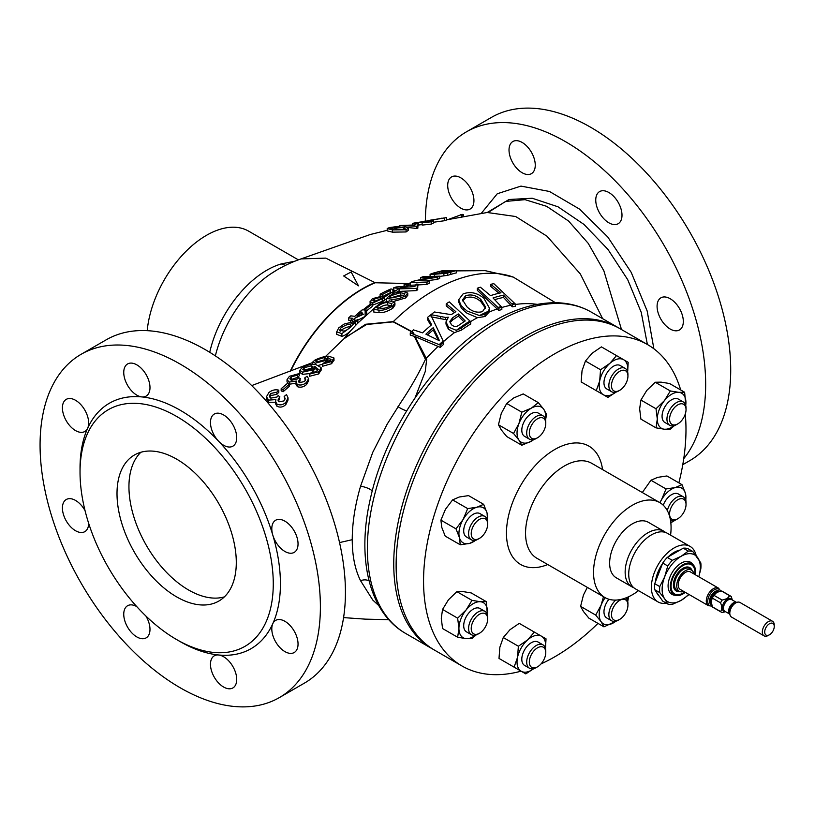 <?xml version="1.0" encoding="UTF-8"?>
<svg xmlns="http://www.w3.org/2000/svg" width="815" height="815" viewBox="0 0 815 815"><rect width="100%" height="100%" fill="white"/><g stroke="black" fill="none" stroke-linecap="round" stroke-linejoin="round"><path stroke-width="1.22" d="M696.153 555.575A32.05 18.501 120 0 0 690.081 546.396L667.414 533.316A32.05 18.501 120 0 0 660.068 531.889A32.05 18.501 120 0 0 632.542 557.409A32.05 18.501 120 0 0 635.364 588.827L658.031 601.918A32.05 18.501 120 0 0 665.376 603.345A32.05 18.501 120 0 0 666.375 603.212M395.958 290.517L393.604 290.069L393.604 287.889L399.126 288.347M390.018 292.88A130.665 75.438 120 0 0 382.255 296.803M290.68 371.029A128.841 74.389 -60 0 1 362.502 289.081A128.841 74.389 -60 0 1 375.267 282.754L409.568 283.569M369.083 580.891A9.281 7.254 -23.3 0 0 360.576 580.738C355.045 569.654 352.274 555.973 352.243 539.693C352.263 523.016 355.034 505.188 360.566 486.198L372.781 452.264L387.186 424.136L401.041 402.111C410.393 388.195 418.533 373.953 425.461 359.384L426.276 358.284L426.673 359.435L425.226 371.599L415.1 397.761M372.2 304.097L370.265 304.25A135.158 78.036 120 0 0 364.061 309.048L365.986 308.885A136.686 78.923 -60 0 1 372.2 304.097L372.2 306.511A133.752 77.221 120 0 0 365.986 311.33L365.12 311.381M380.33 299.655L374.279 301.265L374.279 299.064L380.33 297.353L380.33 299.512M380.33 297.353L382.255 296.079L372.363 298.697L370.153 301.917L370.153 304.138L370.071 301.489L372.781 302.966L383.091 298.351M383.091 301.041L372.2 305.319M350.572 320.519L348.647 320.173L348.647 317.891L352.712 318.308A134.557 77.69 120 0 0 350.572 320.387L352.712 320.244A136.156 78.607 -60 0 1 354.851 318.176L363.347 314.284M356.512 320.468L354.851 320.672A133.253 76.936 120 0 0 353.914 321.568M364.295 316.831L357.816 320.193M336.687 331.858L338.796 327.813L344.134 324.054L352.6 321.966L357.816 319.592L357.816 323.097L353.69 327.498C349.421 332.439 345.489 335.393 341.893 336.371L336.687 334.313L336.687 331.858L341.893 333.579L350.267 327.487L355.707 321.844L355.707 325.358M176.651 459.151A84.342 48.696 -120 0 0 134.475 454.974A84.342 48.696 -120 0 0 121.547 522.558A84.342 48.696 -120 0 0 176.651 596.886A84.342 48.696 -120 0 0 218.828 601.062A84.342 48.696 -120 0 0 231.755 533.479A84.342 48.696 -120 0 0 176.651 459.151M140.873 452.264A84.342 48.696 -120 0 0 135.239 521.131A84.342 48.696 -120 0 0 188.581 589.999A84.342 48.696 -120 0 0 224.359 596.886M80.033 472.231L80.033 468.105A141.698 81.806 60 0 1 87.663 428.232A141.698 81.806 60 0 1 141.892 396.925A141.698 81.806 60 0 1 180.227 410.251A141.698 81.806 60 0 1 218.573 441.2A18.551 10.717 -120 0 0 223.595 445.245A18.551 10.717 -120 0 0 232.876 446.172A18.551 10.717 -120 0 0 235.718 431.298A18.551 10.717 -120 0 0 223.595 414.947A18.551 10.717 -120 0 0 214.314 414.03A18.551 10.717 -120 0 0 218.573 441.2A141.698 81.806 60 0 1 272.801 535.119A18.551 10.717 -120 0 0 284.924 551.47A18.551 10.717 -120 0 0 294.195 552.387A18.551 10.717 -120 0 0 297.047 537.523A18.551 10.717 -120 0 0 284.924 521.172A18.551 10.717 -120 0 0 275.643 520.245A18.551 10.717 -120 0 0 272.801 535.119A141.698 81.806 60 0 1 272.801 623.669A18.551 10.717 -120 0 0 284.924 651.613A18.551 10.717 -120 0 0 294.195 652.54A18.551 10.717 -120 0 0 297.047 637.666A18.551 10.717 -120 0 0 284.924 621.315A18.551 10.717 -120 0 0 275.643 620.398A18.551 10.717 -120 0 0 272.801 623.669A141.698 81.806 60 0 1 218.573 654.975A18.551 10.717 -120 0 0 214.314 655.8A18.551 10.717 -120 0 0 211.472 670.674A18.551 10.717 -120 0 0 223.595 687.025A18.551 10.717 -120 0 0 232.876 687.942A18.551 10.717 -120 0 0 235.718 673.078A18.551 10.717 -120 0 0 223.595 656.727A18.551 10.717 -120 0 0 218.573 654.975A141.698 81.806 60 0 1 180.227 641.65L176.651 639.581A136.635 78.892 60 0 1 80.033 472.231A136.635 78.892 60 0 1 176.651 416.455A136.635 78.892 60 0 1 273.269 583.795A136.635 78.892 60 0 1 176.651 639.581L180.227 641.65M136.869 364.876A18.551 10.717 -120 0 0 127.588 363.959A18.551 10.717 -120 0 0 124.746 378.822A18.551 10.717 -120 0 0 136.869 395.173A18.551 10.717 -120 0 0 141.892 396.925A18.551 10.717 -120 0 0 146.14 396.1A18.551 10.717 -120 0 0 148.992 381.226A18.551 10.717 -120 0 0 136.869 364.876M75.54 400.287A18.551 10.717 -120 0 0 66.26 399.36A18.551 10.717 -120 0 0 63.417 414.234A18.551 10.717 -120 0 0 75.54 430.585A18.551 10.717 -120 0 0 84.821 431.502A18.551 10.717 -120 0 0 87.663 428.232A18.551 10.717 -120 0 0 75.54 400.287M85.066 510.659A18.551 10.717 -120 0 0 75.54 500.43A18.551 10.717 -120 0 0 66.26 499.514A18.551 10.717 -120 0 0 63.417 514.377A18.551 10.717 -120 0 0 75.54 530.728A18.551 10.717 -120 0 0 84.821 531.655A18.551 10.717 -120 0 0 88.662 523.291M136.747 606.584A18.551 10.717 -120 0 0 127.588 605.728A18.551 10.717 -120 0 0 124.746 620.602A18.551 10.717 -120 0 0 136.869 636.953A18.551 10.717 -120 0 0 146.14 637.87A18.551 10.717 -120 0 0 145.895 616.018M608.876 192.513A18.551 10.717 -120 0 0 599.596 191.586A18.551 10.717 -120 0 0 596.753 206.46A18.551 10.717 -120 0 0 608.876 222.811A18.551 10.717 -120 0 0 618.147 223.728A18.551 10.717 -120 0 0 620.999 208.864A18.551 10.717 -120 0 0 608.876 192.513M460.821 177.843A18.551 10.717 -120 0 0 451.541 176.926A18.551 10.717 -120 0 0 448.698 191.79A18.551 10.717 -120 0 0 460.821 208.151A18.551 10.717 -120 0 0 470.092 209.068A18.551 10.717 -120 0 0 472.934 194.194A18.551 10.717 -120 0 0 460.821 177.843M522.14 142.442A18.551 10.717 -120 0 0 512.869 141.515A18.551 10.717 -120 0 0 510.017 156.388A18.551 10.717 -120 0 0 522.14 172.739A18.551 10.717 -120 0 0 531.421 173.656A18.551 10.717 -120 0 0 534.263 158.793A18.551 10.717 -120 0 0 522.14 142.442M670.195 298.728A18.551 10.717 -120 0 0 660.924 297.811A18.551 10.717 -120 0 0 658.082 312.685A18.551 10.717 -120 0 0 670.195 329.036A18.551 10.717 -120 0 0 679.476 329.953A18.551 10.717 -120 0 0 682.318 315.079A18.551 10.717 -120 0 0 670.195 298.728M537.543 666.813L536.229 667.567A13.498 7.793 -60 0 1 529.485 668.239A13.498 7.793 -60 0 1 529.485 652.652A13.498 7.793 -60 0 1 542.984 644.859A13.498 7.793 -60 0 1 545.775 651.042L545.775 652.56A11.634 6.724 -60 0 1 543.361 660.67A11.634 6.724 -60 0 1 537.543 666.813A11.634 6.724 -60 0 1 529.944 665.335A11.634 6.724 -60 0 1 531.726 653.946A11.634 6.724 -60 0 1 540.691 646.713A11.634 6.724 -60 0 1 545.775 652.56M542.984 644.859L538.094 642.037A13.498 7.793 120 0 0 524.595 649.83A13.498 7.793 120 0 0 524.595 665.417L529.485 668.239M619.716 619.369A11.634 6.724 -60 0 1 611.484 614.622A11.634 6.724 -60 0 1 619.716 600.37A11.634 6.724 -60 0 1 627.937 605.117A11.634 6.724 -60 0 1 619.716 619.369L618.402 620.134A13.498 7.793 -60 0 1 611.647 620.796A13.498 7.793 -60 0 1 608.856 614.622A13.498 7.793 -60 0 1 615.712 600.084M608.937 599.259A13.498 7.793 120 0 0 603.966 611.8A13.498 7.793 120 0 0 606.757 617.974L611.647 620.796M627.937 605.117L627.937 603.599A13.498 7.793 -60 0 0 625.849 597.925M537.543 437.757L536.229 438.521A13.498 7.793 -60 0 1 529.485 439.183A13.498 7.793 -60 0 1 526.694 433.01A13.498 7.793 -60 0 1 532.582 419.43A13.498 7.793 -60 0 1 542.984 415.813A13.498 7.793 -60 0 1 545.775 421.987L545.775 423.505A11.634 6.724 -60 0 1 537.543 437.757A11.634 6.724 -60 0 1 529.322 433.01A11.634 6.724 -60 0 1 537.543 418.757A11.634 6.724 -60 0 1 545.775 423.505M542.984 415.813L538.094 412.991A13.498 7.793 120 0 0 527.692 416.608A13.498 7.793 120 0 0 521.804 430.188A13.498 7.793 120 0 0 524.595 436.361L529.485 439.183M667.342 510.659A13.498 7.793 -60 0 1 683.245 496.793A13.498 7.793 -60 0 1 686.036 502.967L686.036 504.485A11.634 6.724 -60 0 1 677.815 518.737A11.634 6.724 -60 0 1 671.988 519.318A11.634 6.724 -60 0 1 671.988 505.881A11.634 6.724 -60 0 1 683.632 499.157A11.634 6.724 -60 0 1 686.036 504.485M677.815 518.737L676.501 519.501A13.498 7.793 -60 0 1 670.531 520.52M678.355 493.971L683.245 496.793L678.355 493.971A13.498 7.793 120 0 0 663.237 505.208M478.13 634.019L479.444 633.265L478.13 634.019A13.498 7.793 -60 0 1 471.386 634.691A13.498 7.793 -60 0 1 469.318 623.883A13.498 7.793 -60 0 1 478.13 611.984A13.498 7.793 -60 0 1 484.884 611.321A13.498 7.793 -60 0 1 487.676 617.495L487.676 619.013A11.634 6.724 -60 0 1 479.444 633.265A11.634 6.724 -60 0 1 471.223 628.518A11.634 6.724 -60 0 1 479.444 614.266A11.634 6.724 -60 0 1 487.676 619.013M484.884 611.321L479.994 608.499A13.498 7.793 120 0 0 473.25 609.162A13.498 7.793 120 0 0 464.428 621.05A13.498 7.793 120 0 0 466.496 631.87L471.386 634.691M676.501 402.59A13.498 7.793 -60 0 1 683.245 401.917A13.498 7.793 -60 0 1 686.036 408.091L686.036 409.609A11.634 6.724 -60 0 1 677.815 423.861L676.501 424.625A13.498 7.793 -60 0 1 669.747 425.287A13.498 7.793 -60 0 1 667.679 414.478A13.498 7.793 -60 0 1 676.501 402.59M683.245 401.917L678.355 399.095A13.498 7.793 120 0 0 671.611 399.768A13.498 7.793 120 0 0 662.789 411.656A13.498 7.793 120 0 0 664.857 422.465L669.747 425.287M676.501 424.625L677.815 423.861A11.634 6.724 -60 0 1 669.584 419.114A11.634 6.724 -60 0 1 677.815 404.861A11.634 6.724 -60 0 1 686.036 409.609M479.444 538.389A11.634 6.724 -60 0 1 473.627 538.97A11.634 6.724 -60 0 1 473.627 525.532A11.634 6.724 -60 0 1 485.271 518.809A11.634 6.724 -60 0 1 487.676 524.137A11.634 6.724 -60 0 1 479.444 538.389L478.13 539.143A13.498 7.793 -60 0 1 471.386 539.815A13.498 7.793 -60 0 1 471.386 524.228A13.498 7.793 -60 0 1 484.884 516.445L479.994 513.623A13.498 7.793 120 0 0 466.496 521.406A13.498 7.793 120 0 0 466.496 536.993L471.386 539.815L466.496 536.993M619.716 390.324L618.402 391.078A13.498 7.793 -60 0 1 611.647 391.75A13.498 7.793 -60 0 1 611.647 376.163A13.498 7.793 -60 0 1 625.146 368.37A13.498 7.793 -60 0 1 627.937 374.554L627.937 376.072A11.634 6.724 -60 0 1 625.533 384.181A11.634 6.724 -60 0 1 619.716 390.324A11.634 6.724 -60 0 1 612.106 388.847A11.634 6.724 -60 0 1 613.889 377.457A11.634 6.724 -60 0 1 622.864 370.224A11.634 6.724 -60 0 1 627.937 376.072M625.146 368.37L620.256 365.548A13.498 7.793 120 0 0 606.757 373.341A13.498 7.793 120 0 0 606.757 388.928L611.647 391.75M685.303 592.342A17.879 10.32 -60 0 1 675.92 595.5A17.879 10.32 -60 0 1 672.049 578.344A17.879 10.32 -60 0 1 693.473 565.101A17.879 10.32 -60 0 1 695.429 574.809M675.92 595.5L673.862 595.082A18.551 10.717 -60 0 1 669.849 577.275A18.551 10.717 -60 0 1 692.078 563.522L693.473 565.101M655.382 581.961A26.651 15.383 -60 0 1 657.736 572.701A26.651 15.383 -60 0 1 662.493 563.654M668.137 556.91A26.651 15.383 -60 0 1 679.975 550.074M680.678 389.947A185.555 107.132 120 0 0 647.548 344.592L620.113 328.751A185.555 107.132 120 0 0 577.55 320.489A185.555 107.132 120 0 0 418.238 468.268A185.555 107.132 120 0 0 434.558 650.146L461.993 665.987A185.555 107.132 120 0 0 504.556 674.26A185.555 107.132 120 0 0 521.07 671.173M647.548 344.592A185.555 107.132 120 0 0 604.985 336.33A185.555 107.132 120 0 0 445.673 484.1A185.555 107.132 120 0 0 461.993 665.987M670.572 535.139A54.819 31.653 120 0 0 659.722 502.57A54.819 31.653 120 0 0 647.141 500.135A54.819 31.653 120 0 0 600.074 543.799A54.819 31.653 120 0 0 604.893 597.527A54.819 31.653 120 0 0 617.475 599.972A54.819 31.653 120 0 0 638.522 590.651M665.529 532.46A32.05 18.501 120 0 0 663.838 531.248L648.332 522.293A32.05 18.501 120 0 0 640.977 520.866A32.05 18.501 120 0 0 613.461 546.396A32.05 18.501 120 0 0 616.283 577.815L631.788 586.759A32.05 18.501 120 0 0 633.673 587.625M663.838 531.248A32.05 18.501 120 0 0 656.482 529.821A32.05 18.501 120 0 0 628.966 555.351A32.05 18.501 120 0 0 631.788 586.759M690.081 546.396A32.05 18.501 120 0 0 682.726 544.97A32.05 18.501 120 0 0 655.209 570.5A32.05 18.501 120 0 0 658.031 601.918M343.645 275.959L351.143 271.986L358.457 285.831L343.645 275.959M375.267 282.754L325.776 258.121L301.03 258.915A131.582 131.582 0 0 0 270.774 273.84L270.774 273.84A89.711 51.793 120 0 0 215.354 355.89M374.961 282.571A128.923 74.43 120 0 0 362.257 288.877A128.923 74.43 120 0 0 290.221 371.202M450.705 274.431A173.768 100.327 -60 0 1 456.41 272.862L456.41 270.59A176.447 101.875 120 0 0 450.705 272.19L447.506 273.096L447.506 275.338L450.705 274.431L450.705 272.19M439.713 276.407L447.506 275.338M437.227 279.433A173.768 100.327 -60 0 1 439.713 278.373L439.713 276.163A176.447 101.875 120 0 0 437.227 277.232L437.227 279.433L426.938 280.686M426.866 284.466A173.768 100.327 -60 0 1 429.22 283.233L429.22 281.043A176.447 101.875 120 0 0 426.866 282.275L426.866 284.466L410.169 285.281L410.169 282.703A164.131 94.764 -60 0 1 412.655 281.399L433.122 276.611L420.662 277.66L420.662 278.934M426.673 359.435A9.281 3.617 0.8 0 1 425.461 359.384L414.275 336.31L410.261 335.108L410.261 332.928L440.253 345.091A171.293 98.9 -60 0 1 443.666 342.005L443.666 344.287A168.593 97.342 120 0 0 440.253 347.394L414.978 336.524L426.276 358.284A169.439 97.831 -60 0 1 438.195 346.365M448.423 327.019L456.288 330.36L461.412 327.915A171.293 98.9 -60 0 1 470.724 321.752L470.724 323.952A168.593 97.342 120 0 0 461.412 330.136L454.454 332.622L448.423 329.26L448.423 327.019L445.999 321.884L448.342 317.208L445.611 317.463L445.611 319.633L446.559 319.612M485.027 314.325L479.526 315.558L466.944 310.984L461.259 305.747L458.651 299.798L458.651 301.896L461.259 307.876L463.806 310.586L466.944 313.164L477.437 317.687L485.027 316.515L485.027 314.325L488.654 311.157L489.387 308.019L489.194 312.033L485.027 316.515M498.8 308.223L477.335 288.225L477.335 290.354L498.8 310.474L498.8 308.223A171.293 98.9 -60 0 1 501.826 307.224L501.826 309.486A168.593 97.342 120 0 0 498.8 310.474M477.335 288.225A180.431 104.167 -60 0 1 480.361 287.186L490.548 295.611A177.385 102.415 -60 0 1 501.001 292.789L490.824 284.303L490.824 286.483L499.035 293.237M309.639 374.105L311.564 372.302L314.05 372.282L316.954 370.917L318.278 369.277L314.712 366.292L312.858 369.857L302.508 372.18L299.879 370.224L302.07 367.677C307.275 364.865 311.901 363.847 315.955 364.611L321.12 367.616L318.736 371.762L309.639 374.105L309.639 376.255L318.736 373.912L321.12 369.765M314.875 368.512L317.931 369.898M312.858 369.857L312.858 372.017L314.712 368.482M299.869 370.224L299.869 372.445L302.508 374.35L310.26 373.514M276.876 394.297L278.801 392.31L278.801 390.171L276.876 392.147L276.876 394.297L270.753 395.611L269.592 397.027M279.555 399.33L279.555 397.16L279.555 399.33L278.251 401.123M279.555 397.16L277.946 400.114L278.985 401.826L283.915 400.929L285.138 398.454L284.16 396.487L284.873 399.595M285.912 404.454L288.031 400.022L288.031 397.822L285.912 402.223L285.912 404.454C283.121 407.215 280.126 407.795 276.917 406.227L275.47 403.568L275.877 399.605L268.634 400.114L268.634 402.284L275.124 402.233M268.634 400.114L266.474 396.752L266.474 398.892L268.634 402.284M283.09 391.74L289.294 386.361L289.294 384.211L283.09 389.59L283.09 391.74L281.165 390.833L281.165 388.694L287.369 383.437L289.294 384.211M297.434 377.365L299.36 375.705L299.36 373.525L297.434 375.195L297.434 377.365L290.364 379.81M300.114 380.982L300.114 378.843L300.114 380.982L298.952 382.255M300.114 378.843L298.504 381.328L299.543 382.622L304.474 381.532L305.696 379.444L304.708 377.946L305.309 380.595M306.46 384.599L308.579 380.86L308.579 378.72L306.46 382.449L306.46 384.599C303.608 387.054 300.613 387.757 297.465 386.697L296.018 384.67L296.436 381.074L289.182 382.062L289.182 384.171M289.182 384.211L296.436 383.213M289.182 382.062L287.023 379.658L287.023 381.817L288.327 383.814M322.485 364.101L324.411 362.492L329.8 360.974L331.124 359.547L327.559 357.551L325.705 360.454L315.344 363.164L312.716 362.043L314.916 360.108C320.315 357.5 324.94 356.206 328.802 356.206L333.967 357.989L331.583 361.534L322.485 364.101L322.485 366.281L331.583 363.704L333.967 360.199M327.712 359.843L330.503 360.373M325.705 362.675L327.559 359.843M318.655 365.293L322.485 364.305M411.544 331.715L393.176 321.864L366.607 324.492L345.468 337.349M298.361 259.863L248.646 231.154A84.342 48.696 120 0 0 206.47 235.331A84.342 48.696 120 0 0 147.209 330.666M618.911 328.078A185.555 107.132 120 0 0 617.729 327.375A185.555 107.132 120 0 0 524.952 336.564A185.555 107.132 120 0 0 403.731 500.084A185.555 107.132 120 0 0 432.174 648.771A185.555 107.132 120 0 0 433.376 649.443M481.054 213.622L497.272 193.756L520.968 186.105L549.453 191.464L579.516 209.088L607.837 237.073L631.218 272.383L647.181 311.014L653.864 348.769M647.395 344.501L641.242 312.389L627.713 279.688L607.99 249.461L583.988 224.431L558 206.796L532.195 198.239L509.029 199.502L487.207 212.491L446.498 219.867M180.227 364.111A198.208 114.436 60 0 1 309.72 538.776A198.208 114.436 60 0 1 279.331 697.609A198.208 114.436 60 0 1 180.227 687.789A198.208 114.436 60 0 1 50.744 513.124A198.208 114.436 60 0 1 81.123 354.291A198.208 114.436 60 0 1 180.227 364.111M81.123 354.291L106.174 339.835A198.208 114.436 60 0 1 205.278 349.645A198.208 114.436 60 0 1 334.761 524.31A198.208 114.436 60 0 1 304.382 683.143L279.331 697.609M425.359 221.048A198.208 114.436 60 0 1 466.404 131.857L491.455 117.391A198.208 114.436 60 0 1 590.559 127.211A198.208 114.436 60 0 1 720.042 301.876A198.208 114.436 60 0 1 689.663 460.709L682.776 464.682M466.404 131.857A198.208 114.436 60 0 1 565.508 141.678A198.208 114.436 60 0 1 688.369 296.568A198.208 114.436 60 0 1 683.744 458.672M482.531 311.625L485.557 307.031L480.87 299.502C476.092 295.213 470.968 293.981 465.508 295.804L462.563 299.879L466.863 306.735C471.671 311.493 476.887 313.123 482.531 311.625M458.651 299.798L463.022 293.96C470.204 291.261 477.172 292.717 483.927 298.31L489.387 308.019M708.378 605.657A10.126 5.848 120 0 1 706.829 597.548A10.126 5.848 120 0 1 713.441 588.634A10.126 5.848 120 0 1 718.504 588.135L690.448 571.936A10.126 5.848 120 0 0 685.384 572.436A10.126 5.848 120 0 0 678.773 581.35A10.126 5.848 120 0 0 680.321 589.469L708.378 605.657L712.086 606.126M717.006 592.22L713.94 595.337L722.172 600.095L727.133 598.607L729.71 595.734L721.479 590.987L716.517 592.474M722.172 600.095A9.281 5.359 120 0 0 720.572 602.856L712.341 598.108L711.169 601.246L712.341 606.818L720.572 611.566C722.11 609.559 722.11 606.655 720.572 602.856M720.572 611.566A9.281 5.359 120 0 0 721.306 612.147A9.281 5.359 120 0 0 722.172 612.493L725.584 611.698M772.508 621.254L739.979 602.479A8.435 4.87 120 0 0 737.891 602.122A8.435 4.87 120 0 0 735.762 602.896A8.435 4.87 120 0 0 730.189 615.457A8.435 4.87 120 0 0 731.544 617.087L764.073 635.863A8.435 4.87 -60 0 1 762.779 629.109A8.435 4.87 -60 0 1 768.29 621.672A8.435 4.87 -60 0 1 772.508 621.254A8.435 4.87 -60 0 1 774.25 625.115L774.25 626.491A6.744 3.892 120 0 0 769.482 623.74A6.744 3.892 120 0 0 764.704 632.002A6.744 3.892 120 0 0 769.482 634.763L768.29 635.445A8.435 4.87 -60 0 1 764.073 635.863M683.754 591.445A12.225 7.06 -60 0 1 680.077 591.649A12.225 7.06 -60 0 1 677.204 582.175A12.225 7.06 -60 0 1 685.384 570.714A12.225 7.06 -60 0 1 692.21 570.622A12.225 7.06 -60 0 1 693.881 573.913M768.29 635.445L769.482 634.763A6.744 3.892 120 0 0 774.25 626.491M732.328 600.013L731.31 596.661A9.281 5.359 120 0 0 730.576 596.081A9.281 5.359 120 0 0 729.71 595.734M730.576 596.081L722.345 591.323A9.281 5.359 120 0 0 721.479 590.987M712.341 606.818A9.281 5.359 120 0 0 713.074 607.399L721.306 612.147M713.94 595.337A9.281 5.359 120 0 0 712.341 598.108M716.069 592.76A7.62 4.401 120 0 0 711.169 601.246L711.169 602.326M324.38 357.541L324.38 359.812L325.878 358.111L324.38 357.541L317.004 359.812L317.004 361.738M317.004 359.812L315.619 361.096L317.422 361.768L324.37 359.822M317.004 362.206L324.38 359.884M490.08 211.268L505.677 201.407L525.064 199.665L546.651 206.327L568.575 221.038L588.206 243.328L603.844 270.753L621.499 329.545M285.525 265.354L281.226 263.928L294.796 261.218M406.777 410.648A9.281 1.966 32.6 0 1 397.995 406.644M372.19 491.251A9.281 2.588 14.9 0 0 360.566 486.198M379.719 606.462L372.781 600.054L360.576 580.738M344.124 338.673L365.629 324.268L393.329 321.599L411.779 331.491M494.746 299.645A173.636 100.245 -60 0 1 503.487 297.434L512.289 306.837L512.289 304.525A171.293 98.9 -60 0 1 515.314 303.964L515.314 306.297A168.593 97.342 120 0 0 512.289 306.837M512.289 304.525L503.487 295.142A176.305 101.783 120 0 0 493.024 297.954L501.826 307.224M503.487 295.142L503.487 297.434M490.824 284.303A180.431 104.167 -60 0 1 493.849 283.681L515.314 303.964M445.999 321.884L445.999 324.085L448.423 329.26M445.611 317.463L430.982 314.661L430.982 315.313M430.982 316.78L445.611 319.633M430.982 314.661A180.431 104.167 -60 0 1 434.446 311.992L451.174 314.631L452.763 313.704A177.609 102.537 -60 0 1 455.86 311.666L446.223 303.801L446.223 305.89L454.475 312.573M414.978 336.524L414.275 336.31M276.876 392.147L270.753 393.472L270.753 395.611M270.753 393.472L269.317 395.958L270.784 398.138L277.029 396.976L278.18 395.56L279.891 396.885M284.16 396.487L286.513 394.572L288.031 397.822M285.912 402.223C283.162 404.953 280.156 405.554 276.917 404.016L276.917 406.227M276.917 404.016L275.47 401.377M297.434 375.195L291.301 376.785L291.301 378.955M291.301 376.785L289.865 378.792L291.342 380.33L297.577 378.904L298.738 377.702L300.44 378.598M304.708 377.946L307.061 376.235L308.579 378.72M306.46 382.449C303.638 384.894 300.633 385.597 297.465 384.548L297.465 386.697M297.465 384.548L296.018 382.53M314.712 366.292L314.875 369.134M302.508 372.18L302.508 374.35M327.559 357.551L327.712 360.301M325.705 360.454L325.705 362.461M315.344 363.164L315.344 364.529M333.967 357.989L333.997 360.525M331.583 361.534L331.583 363.704M321.12 367.616L321.151 370.193M318.736 371.762L318.736 373.912M287.023 379.658L289.457 376.286L299.36 373.525M283.09 389.59L281.165 388.694M266.474 396.752L268.899 392.545C272.027 390.059 275.327 389.264 278.801 390.171M410.261 332.928L412.176 331.124A180.431 104.167 -60 0 1 413.47 329.871L422.516 332.846A178.709 103.179 -60 0 1 431.675 324.716L427.508 317.432L427.508 319.562L430.86 325.399M427.508 317.432A180.431 104.167 -60 0 1 430.717 314.855L443.666 342.005M440.253 345.091L440.253 347.394M446.223 303.801A180.431 104.167 -60 0 1 449.259 301.896L470.724 321.752M463.806 308.427L463.806 310.586M602.601 318.645L580.341 273.972L546.977 236.197L515.681 216.525L487.207 212.491M447.506 273.096L434.446 274.298L434.446 275.541M434.446 274.298L430.086 274.248L433.733 272.974M443.89 273.759L443.89 276M426.866 282.275L410.169 282.703M437.227 277.232L416.76 280.635L429.22 281.043M399.676 288.836A164.131 94.764 -60 0 1 401.815 287.491L414.835 286.554L416.221 284.089A88.56 51.131 60 0 1 418.197 284.211L417.26 286.36L417.759 289.733A173.768 100.327 -60 0 0 416.373 290.598L416.373 288.408L399.676 288.836L399.676 291.413L416.373 290.598M417.759 287.542A176.447 101.875 120 0 0 416.373 288.408M418.197 284.211L417.586 287.359M405.676 295.713C400.308 298.524 395.703 299.655 391.852 299.125L386.646 298.524L388.755 296.293L394.093 293.176L402.559 291.23L407.775 293.074L405.676 295.713L405.676 297.923L407.775 295.295L407.775 293.074M391.852 299.125L391.852 300.929M392.83 305.931C387.543 309.262 382.938 310.658 379.006 310.138L373.81 309.405L375.909 306.735L381.247 303.088L389.713 300.847L394.929 302.885L392.83 305.931L392.83 308.182L394.929 305.136L394.929 302.885M379.006 310.138L379.006 312.583C382.897 313.021 387.502 311.554 392.83 308.182M373.81 312.053L379.006 312.583M405.187 286.778L410.302 282.958M402.203 286.625L396.09 286.972A132.315 76.386 120 0 0 393.604 287.889M406.603 285.973L404.719 286.299M408.661 284.374L406.451 284.038A132.315 76.386 120 0 0 404.097 284.578L407.918 285.016M404.097 284.578L404.097 285.821M394.541 291.689C392.891 292.442 392.443 292.269 393.207 291.159L392.3 289.284L391.037 288.918A132.315 76.386 120 0 0 380.116 294.215L380.116 296.232M392.962 292.004L393.421 290.415L393.421 292.728M393.207 291.159L393.207 292.218M404.719 286.86L404.719 285.943L402.172 286.646L392.606 292.738M392.423 292.84L392.423 293.991M402.172 286.646L402.172 287.4M380.116 294.215L382.255 294.582A133.375 77.007 -60 0 1 390.426 290.476L390.14 293.461M390.426 291.556L390.579 290.904M384.395 300.256L384.395 297.241A149.583 86.359 120 0 1 392.321 292.116L392.321 294.042M386.677 295.692L374.798 301.479L372.852 300.674L374.279 299.064M382.255 301.815L382.255 299.074L384.395 297.241M372.781 302.966L372.781 305.33M364.061 309.048L364.061 309.853M365.986 308.885L365.986 311.33M348.647 317.891A132.315 76.386 120 0 1 350.786 315.863L354.851 316.302A134.557 77.69 120 0 1 362.135 309.924L364.274 309.832L366.628 311.289L366.628 314.682M366.628 311.289A149.583 86.359 120 0 0 365.13 312.644L365.13 316.057M354.851 318.176L354.851 320.672M365.13 312.644L366.495 311.391M352.712 320.244L352.712 321.935M350.572 320.387L350.572 322.445M393.747 301.407L405.676 297.923M341.893 333.579L341.893 336.371M357.775 319.623L356.827 320.57A147.006 84.872 120 0 1 357.765 319.633L355.707 321.844M382.255 294.582L382.255 298.321M420.662 277.66A164.131 94.764 -60 0 1 423.016 276.682L439.713 276.163M433.458 273.045L441.913 270.845L456.41 270.59M463.338 214.64L463.338 216.841M461.524 217.167L461.524 214.62L462.9 214.355L462.9 216.922M444.389 218.349L444.389 220.743L446.498 220.04L446.498 217.595L430.575 220.254M433.641 222.23L444.389 220.743M430.575 220.132L428.853 220.458M424.666 221.171L433.611 220.519L431.227 221.812L422.129 222.76L430.819 220.967M430.768 221.089L427.203 220.804L427.366 221.996M427.203 220.804L425.349 222.159M425.349 221.558L414.998 222.964L414.998 224.94M418.38 225.062L422.129 224.563M414.998 222.964C411.677 223.412 411.534 223.544 414.56 223.361M415.752 222.739L412.37 223.422L412.37 224.665M418.38 223.799L417.942 225.806L416.557 226.254L399.859 225.541L415.018 224.95L416.404 223.667L418.38 223.799L417.942 226.417M417.443 225.011L417.942 228.027L416.557 228.465L407.653 227.446M396.436 226.906L389.947 228.108L393.91 229.035L395.55 227.599L405.666 226.876L408.223 228.169L406.094 229.779L392.494 229.932L387.207 228.536L389.468 227.568L398.362 226.387L396.436 227.385M391.281 227.517L391.281 228.597M406.094 229.779L406.094 231.949L408.223 230.37L408.223 228.169M392.494 229.932L392.494 232.153L406.094 231.949M387.207 228.536L387.207 230.9L392.494 232.153M422.129 222.76L422.129 225.103L431.227 224.105L433.611 222.882M398.362 226.387L398.362 227.039M399.859 225.541L399.859 226.865M416.557 226.254L416.557 228.465M433.611 220.519L433.641 222.984M431.227 221.812L431.227 224.105M429.984 220.233L446.498 217.595M461.524 214.62L447.761 219.643M304.158 367.708L302.772 369.358L304.576 370.581L311.524 368.9L313.031 366.811L311.534 365.762L304.158 367.708L304.158 369.959L312.349 368.166M311.534 365.762L311.534 367.983M403.415 227.507L396.824 227.976L395.469 228.801L397.149 229.616L403.832 229.361L405.177 228.404L403.415 227.507L403.415 229.494M398.729 229.861L402.467 229.657M396.824 227.976L396.824 229.545M416.648 222.75C414.703 222.953 414.845 222.882 417.066 222.546L424.014 221.507C426.011 221.008 426.021 220.936 424.034 221.293L424.034 221.507M424.034 221.293C426.021 220.936 426.011 221.008 424.014 221.507C426.011 221.008 426.021 220.936 424.034 221.293L419.501 222.251M441.414 218.206L439.142 218.929M439.142 218.685L437.604 219.103M340.721 328.099C344.602 325.44 347.842 324.126 350.47 324.156L354.882 322.383L353.812 323.667C350.124 327.834 346.864 330.309 344.042 331.114L339.631 330.32L340.721 328.099L340.161 331.257M350.47 324.156L350.47 326.815C347.822 326.621 344.572 327.854 340.721 330.523M361.636 312.053L363.011 314.172L357.001 316.179A136.156 78.607 -60 0 1 361.636 312.053L361.636 314.488A133.253 76.936 120 0 0 360.739 315.273M387.583 302.61C384.874 302.345 381.624 303.547 377.844 306.216L376.744 307.734L381.155 308.182C383.794 308.651 387.044 307.795 390.925 305.625L391.995 303.608L387.583 302.61L387.583 305.004L391.995 305.9M377.844 306.216L377.844 308.264M377.844 308.814C381.634 306.083 384.884 304.81 387.583 305.004M400.43 292.717L390.68 295.804L389.59 297.088L394.002 297.455L403.771 295.397L404.841 293.645L400.43 292.717L400.43 295.071L403.863 295.325M390.68 295.804L390.68 297.516M391.954 297.516L400.43 295.071M439.285 271.477A166.046 95.864 120 0 0 435.842 272.414L433.081 273.412L436.84 273.433L448.749 271.904A175.47 101.305 -60 0 1 452.131 270.926L439.285 271.477L439.285 273.371M435.842 272.414L435.842 273.453M436.983 335.26L433.234 327.661A177.823 102.67 120 0 0 425.909 334.181L439.479 340.772L436.983 335.26L437.849 339.865M427.58 334.884A175.194 101.152 -60 0 1 433.234 329.861L436.983 337.542M433.234 327.661L433.234 329.861M458.336 313.958A176.56 101.936 120 0 0 452.59 317.809L449.86 321.446L451.388 324.655C453.873 326.846 456.349 327.049 458.825 325.267A172.872 99.807 -60 0 1 465.222 320.947L458.336 313.958L458.336 316.139L463.918 321.793M452.59 317.809L452.59 320A173.89 100.398 -60 0 1 458.336 316.139M450.074 322.618L452.59 320M480.87 299.502L480.87 301.682L485.434 308.182M465.508 295.804L465.508 297.913C470.927 296.079 476.041 297.332 480.87 301.682M462.696 300.929L465.508 297.913M412.176 331.124L414.03 334.018M413.5 333.865L411.952 331.328M541.038 663.899A185.555 107.132 120 0 0 597.986 623.394M678.864 482.857A185.555 107.132 120 0 0 685.262 414.091M659.264 596.183A26.651 15.383 -60 0 1 656.544 592.311M654.72 589.714L662.717 601.103L667.75 604.007L664.683 598.852A26.987 15.587 -60 0 1 664.683 576.816L659.753 586.586L654.72 583.683A29.269 16.901 120 0 0 654.72 589.714L659.753 592.617L664.683 598.852A26.987 15.587 -60 0 0 681.208 600.329L688.288 595.164A29.269 16.901 -60 0 0 688.95 594.441M698.812 576.765L700.808 568.911A29.269 16.901 120 0 0 700.808 562.88L692.811 551.5L687.768 548.587A29.269 16.901 120 0 0 683.255 548.189L667.241 557.429A29.269 16.901 120 0 0 662.717 563.053L654.72 583.683M662.717 563.053L667.75 565.956L664.683 576.816A26.987 15.587 -60 0 1 681.208 556.248L672.273 560.333L667.241 557.429M683.255 548.189L688.288 551.093L681.208 556.248A26.987 15.587 -60 0 1 697.742 557.725A26.987 15.587 -60 0 1 698.781 576.745M667.75 604.007A29.269 16.901 -60 0 0 672.273 604.414L681.208 600.329A26.987 15.587 -60 0 0 688.665 594.278M659.753 592.617A29.269 16.901 -60 0 1 659.753 586.586M667.75 565.956A29.269 16.901 -60 0 1 672.273 560.333M688.288 551.093A29.269 16.901 -60 0 1 692.811 551.5M596.264 390.66L599.687 380.941L600.543 369.755L585.445 361.035L582.032 370.754L581.166 381.94L603.385 394.766A20.243 11.685 -60 0 1 599.687 380.941A20.243 11.685 -60 0 1 609.803 363.409A20.243 11.685 -60 0 1 623.628 359.71A20.243 11.685 -60 0 1 627.611 371.895M615.977 392.117L607.949 397.404L603.385 394.766A20.243 11.685 120 0 0 615.936 392.127M600.543 369.755L609.803 363.409L616.507 355.595L628.192 362.339L627.632 371.935M585.445 361.035L592.148 353.221L601.409 346.884L616.507 355.595M475.665 540.192A20.243 11.685 -60 0 1 469.542 543.411A20.243 11.685 -60 0 1 459.416 537.564A20.243 11.685 -60 0 1 463.124 519.461A20.243 11.685 -60 0 1 476.948 507.205A20.243 11.685 -60 0 1 487.075 513.043L487.604 521.335M487.35 519.96A20.243 11.685 120 0 0 487.075 513.043L483.652 504.322L476.948 507.205L467.688 508.601L452.59 499.89L459.293 497.007L468.554 495.612L483.652 504.322M460.281 544.807L459.416 537.564L456.003 528.843L440.905 520.133L441.771 527.376L445.184 536.097L460.281 544.807L469.542 543.411L476.989 539.724M456.003 528.843L463.124 519.461L467.688 508.601M440.905 520.133L445.469 509.273L452.59 499.89M479.994 513.623L484.884 516.445A13.498 7.793 -60 0 1 487.676 522.619L487.676 524.137M656.014 427.855L657.298 419.042A20.243 11.685 120 0 0 664.449 429.23L656.014 427.855L640.916 419.134L639.643 408.855L640.916 400.053L656.014 408.763L657.298 419.042A20.243 11.685 -60 0 1 664.449 400.603A20.243 11.685 -60 0 1 678.763 392.341A20.243 11.685 -60 0 1 685.924 402.518A20.243 11.685 -60 0 1 685.71 405.432M674.036 425.674A20.243 11.685 -60 0 1 664.449 429.23L670.327 429.128L674.535 425.522M656.014 408.763L664.449 400.603L670.327 390.956L678.763 392.341L684.641 392.239L685.772 405.636M640.916 400.053L646.794 390.405L655.229 382.245L670.327 390.956M655.229 382.245L661.108 382.143L669.543 383.519L684.641 392.239M475.665 635.068A20.243 11.685 -60 0 1 466.088 638.624A20.243 11.685 -60 0 1 458.927 628.447A20.243 11.685 -60 0 1 466.088 609.997A20.243 11.685 -60 0 1 480.402 601.735L486.28 601.633L471.182 592.923L462.747 591.547L456.869 591.639L471.966 600.36L480.402 601.735A20.243 11.685 120 0 1 487.564 611.922A20.243 11.685 -60 0 1 487.35 614.836M476.174 634.926L471.966 638.532L466.088 638.624L457.653 637.249L442.555 628.538L441.282 618.249L442.555 609.447L457.653 618.167L466.088 609.997L471.966 600.36M442.555 609.447L448.433 599.809L456.869 591.639M487.401 615.04L486.28 601.633M457.653 637.249L458.927 628.447L457.653 618.167M674.036 520.551A20.243 11.685 -60 0 1 670.806 522.619M642.302 492.525L650.951 480.239L666.049 488.959L661.485 499.819A20.243 11.685 -60 0 1 675.309 487.553A20.243 11.685 -60 0 1 685.435 493.401A20.243 11.685 -60 0 1 685.71 500.308M659.743 502.59L661.485 499.819A20.243 11.685 120 0 0 659.977 502.733M675.35 520.082L670.827 522.802M666.049 488.959L675.309 487.553L682.012 484.68L685.435 493.401L685.965 501.694M650.951 480.239L657.654 477.366L666.925 475.96L682.012 484.68M521.804 445.235L518.951 440.1L513.542 433.478L498.444 424.768L501.296 429.902L506.706 436.524L521.804 445.235L531.339 441.2A20.243 11.685 -60 0 1 518.951 440.1A20.243 11.685 -60 0 1 518.951 423.566A20.243 11.685 -60 0 1 531.339 408.152A20.243 11.685 -60 0 1 543.737 409.252A20.243 11.685 -60 0 1 545.449 419.328M533.968 439.509L531.339 441.2A20.243 11.685 120 0 0 533.764 439.57M498.444 424.768L501.296 413.378L506.706 403.466L513.695 397.954L523.23 393.92L538.328 402.641L543.737 409.252L546.59 414.397L545.571 419.837M513.542 433.478L518.951 423.566L521.804 412.176L531.339 408.152L538.328 402.641M506.706 403.466L521.804 412.176M615.936 621.183A20.243 11.685 -60 0 1 613.512 622.813A20.243 11.685 -60 0 1 601.113 621.713A20.243 11.685 -60 0 1 601.113 605.178L603.477 596.712M627.805 597.11A20.243 11.685 -60 0 1 627.611 600.94M605.158 597.68A20.243 11.685 120 0 0 601.113 605.178L595.704 615.091L601.113 621.713L603.966 626.847L588.868 618.137L583.459 611.515L580.606 606.38L595.704 615.091M580.606 606.38L583.459 594.991L587.33 587.391M628.65 596.733L627.733 601.45M616.13 621.122L603.966 626.847M533.764 668.616A20.243 11.685 -60 0 1 521.223 671.254A20.243 11.685 -60 0 1 517.515 657.43A20.243 11.685 -60 0 1 527.641 639.897L534.345 632.083L519.247 623.363L509.986 629.71L503.283 637.524L518.381 646.244L527.641 639.897A20.243 11.685 120 0 1 541.466 636.199A20.243 11.685 -60 0 1 545.449 648.383M503.283 637.524L499.86 647.242L499.004 658.428L514.102 667.149L517.515 657.43L518.381 646.244M545.459 648.424L546.03 638.828L534.345 632.083M533.805 668.606L525.787 673.893L514.102 667.149M376.021 306.634L358.62 322.353A145.447 83.976 120 0 0 357.214 323.789M353.69 327.498A145.447 83.976 120 0 0 343.502 339.285M659.722 502.57L591.731 463.317A54.819 31.653 120 0 0 579.149 460.882A54.819 31.653 120 0 0 532.083 504.536A54.819 31.653 120 0 0 536.902 558.275L604.893 597.527M547.741 564.54A68.317 39.446 -60 0 1 536.29 567.505A68.317 39.446 -60 0 1 510.139 509.711A68.317 39.446 -60 0 1 573.261 443.085A68.317 39.446 -60 0 1 602.57 469.583M456.41 270.886L485.18 270.641L513.328 277.12A177.802 102.659 120 0 0 433.957 290.364A177.802 102.659 120 0 0 393.329 321.599A13.498 6.928 94.9 0 1 393.176 321.864M443.492 341.587A169.439 97.831 -60 0 1 454.454 332.622M470.581 321.609A169.439 97.831 -60 0 1 473.383 319.949A169.439 97.831 -60 0 1 477.437 317.687M489.194 312.033A169.439 97.831 -60 0 1 497.333 308.916M515.314 304.494A169.439 97.831 -60 0 1 537.238 304.372M352.243 539.693L339.539 542.576M498.576 321.334A185.555 107.132 120 0 0 377.355 484.854A185.555 107.132 120 0 0 405.799 633.54C369.052 612.727 356.44 558.428 370.428 498.495C385.76 427.865 438.175 352.477 494.359 320.916C516.72 308.019 538.226 301.988 558.876 302.823C570.745 303.435 581.574 306.542 591.354 312.145A185.555 107.132 120 0 0 498.576 321.334M209.73 352.294A84.342 48.696 -60 0 1 266.862 270.193A84.342 48.696 -60 0 1 281.226 263.928M479.526 315.558A171.731 99.145 -60 0 1 488.654 311.157M720.643 591.13A9.423 5.44 120 0 0 714.409 589.754A9.423 5.44 120 0 0 707.848 599.85A9.423 5.44 120 0 0 712.045 606.014M719.411 591.384A7.804 4.513 120 0 0 715.081 591.466A7.804 4.513 120 0 0 709.865 598.76A7.804 4.513 120 0 0 711.658 604.822M718.922 591.517A7.427 4.289 120 0 0 715.519 592.036A7.427 4.289 120 0 0 710.751 598.302A7.427 4.289 120 0 0 711.526 604.333M718.219 591.731A7.427 4.289 120 0 0 716.202 592.434A7.427 4.289 120 0 0 711.352 603.609M725.319 611.545A7.243 4.177 -60 0 1 722.365 606.625A7.243 4.177 -60 0 1 727.377 599.035A7.243 4.177 -60 0 1 732.074 599.86M736.352 602.326L731.595 599.585A6.744 3.892 120 0 0 728.223 599.922A6.744 3.892 120 0 0 723.812 605.871A6.744 3.892 120 0 0 724.851 611.27L729.598 614.021M729.557 613.919A6.744 3.892 -60 0 1 729.109 608.408A6.744 3.892 -60 0 1 733.378 602.896A6.744 3.892 -60 0 1 736.24 602.346M737.891 602.122L735.731 602.417A6.978 4.024 120 0 0 733.969 603.059A6.978 4.024 120 0 0 729.364 613.44L730.189 615.457M680.077 591.649L677.978 590.977A12.694 7.335 -60 0 1 675.003 581.146A12.694 7.335 -60 0 1 683.49 569.237A12.694 7.335 -60 0 1 690.58 569.145L692.21 570.622M679.842 591.568A13.529 7.814 -60 0 1 673.567 582.919A13.529 7.814 -60 0 1 683.001 568.279A13.529 7.814 -60 0 1 692.027 570.459M684.692 591.985A16.87 9.739 -60 0 1 683.001 593.096A16.87 9.739 -60 0 1 671.071 586.209A16.87 9.739 -60 0 1 683.001 565.549A16.87 9.739 -60 0 1 694.808 574.453M501.826 307.489A169.439 97.831 -60 0 1 510.822 305.268M461.412 327.915L461.412 330.136M440.426 316.617L440.426 318.757M498.097 307.449A171.731 99.145 -60 0 1 501.123 306.45M511.586 303.74A171.731 99.145 -60 0 1 514.611 303.18M456.288 330.36A171.731 99.145 -60 0 1 470.021 320.988M439.265 344.572A171.731 99.145 -60 0 1 443.238 340.986M356.827 320.57A147.006 84.872 120 0 0 350.267 327.487M410.169 284.802L406.593 286.585M399.676 290.374L396.406 292.3M513.328 277.12L555.463 302.722M251.703 385.587L312.716 362.532M325.48 356.491L345.529 337.288M275.297 271.028L270.774 273.84M405.799 633.54L432.174 648.771M718.504 588.135L720.755 591.109M591.354 312.145L617.729 327.375M312.716 362.043L312.716 364.387M388.806 619.675L365.395 619.145L343.573 617.607M430.086 274.248L430.086 275.541M386.646 298.524L386.646 301.102M373.8 309.405L373.8 312.053M386.646 298.657L377.865 305.167M300.134 259.221L370.285 234.506L387.207 230.309M460.332 214.814L462.635 214.396"/></g></svg>
